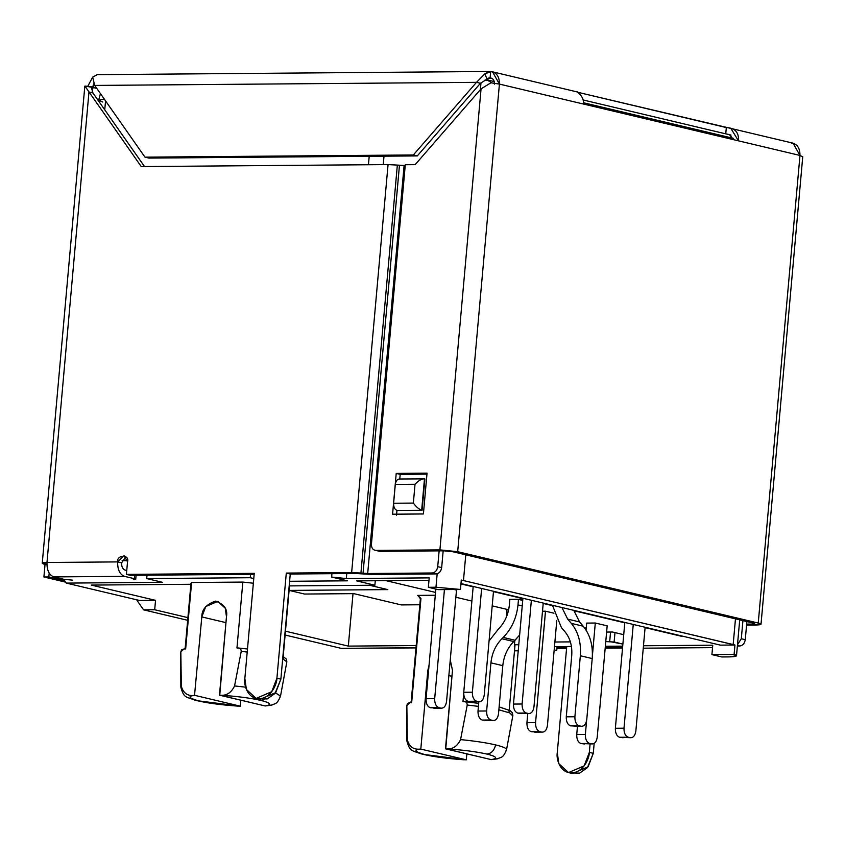 <?xml version="1.0" encoding="UTF-8"?>
<svg xmlns="http://www.w3.org/2000/svg" width="845" height="845" viewBox="0 0 845 845"><rect width="100%" height="100%" fill="white"/><g stroke="black" fill="none" stroke-linecap="round" stroke-linejoin="round"><path stroke-width="1.27" d="M180.672 652.393L181.538 649.889L185.71 648.4L191.593 582.501L242.842 582.078L236.959 647.988L238.058 647.978L236.959 647.988L242.842 582.078L253.352 583.219L242.842 582.078L191.593 582.501L190.959 583.346M181.527 649.889L180.672 652.351L180.841 687.175C183.946 698.308 185.699 696.512 194.868 700.114C205.388 702.829 219.7 704.825 237.815 706.114L198.839 700.917C188.752 698.086 187.315 696.238 194.53 695.372C187.833 696.322 183.428 693.322 181.337 686.372L180.83 651.865L181.337 686.372C183.428 693.322 187.833 696.322 194.53 695.372L201.807 616.913C201.765 609.498 206.349 604.238 215.538 601.122C224.189 604.09 227.833 609.287 226.471 616.713L219.742 695.16C226.249 696.026 231.181 692.953 234.561 685.939L241.226 651.379L247.215 652.044L241.226 651.379L234.561 685.939L245.61 687.165L234.561 685.939C231.181 692.953 226.249 696.026 219.742 695.16C236.114 696.185 249.835 697.938 260.904 700.41L263.967 699.639L260.904 700.41C249.835 697.938 236.114 696.185 219.742 695.16L265.214 705.966C272.196 704.751 270.759 702.903 260.904 700.41C270.759 702.903 272.196 704.751 265.214 705.966L219.468 695.171L226.471 616.713L225.277 608.263L217.799 601.376L205.789 606.541L201.807 616.913L225.932 622.638L201.807 616.913L194.53 695.372C187.315 696.238 188.752 698.086 198.839 700.917L240.286 706.166L194.804 695.361L240.286 706.166L240.814 700.23L240.286 706.166L236.822 706.029M445.748 748.818C462.12 749.842 475.841 751.596 486.91 754.067C491.389 753.529 494.283 750.466 495.582 744.899C486.456 742.776 474.784 741.012 460.567 739.597C457.198 746.61 452.255 749.684 445.748 748.818L491.23 759.623C498.212 758.409 496.775 756.56 486.91 754.067C475.841 751.596 462.12 749.842 445.748 748.818C452.255 749.684 457.198 746.61 460.567 739.597C474.784 741.012 486.456 742.776 495.582 744.899C504.317 747.022 507.803 748.85 506.049 750.392C507.803 748.85 504.317 747.022 495.582 744.899C494.283 750.466 491.389 753.529 486.91 754.067C496.775 756.56 498.212 758.409 491.23 759.623L445.473 748.828L452.476 670.37L450.269 659.924L452.476 670.37L445.748 748.818M506.313 617.241L507.011 609.393L506.313 617.241M463.694 693.502L462.975 701.646L464.074 701.635L462.975 701.646L463.694 693.502M162.515 582.321L66.343 583.103L139.51 600.468L155.533 600.341L91.271 585.078L191.477 584.275L91.271 585.078L155.533 600.341L154.698 609.752L187.907 617.642L154.698 609.752L155.533 600.341L139.51 600.468L66.343 583.103L162.515 582.321L146.703 578.561L162.515 582.321M185.087 649.224L190.97 583.314L191.593 582.501L185.71 648.4L184.611 648.411L180.83 651.865M289.191 585.902L374.884 585.215L356.685 580.895L428.985 580.304L356.685 580.895L374.884 585.215L289.191 585.902M429.207 577.874L346.313 578.55L331.641 577.061L347.464 580.821L289.603 581.286L347.464 580.821L331.641 577.061L331.948 573.681L331.641 577.061L346.313 578.55L429.207 577.874L428.362 587.296L435.967 587.233L437.171 573.787L435.967 587.233L460.44 589.461L438.249 589.641L428.362 587.296L429.207 577.874M253.775 578.561L250.268 577.726L146.703 578.561L250.268 577.726L250.574 574.346L250.268 577.726L253.775 578.561M460.969 583.557L720.362 645.136L734.949 645.02L461.286 580.04L460.44 589.461L461.286 580.04L733.175 644.545L735.467 618.846L733.175 644.545L734.949 645.02L720.362 645.136L460.969 583.557M285.114 635.039L341.19 648.358L416.015 647.745L341.19 648.358L285.114 635.039M514.499 650.83L518.228 650.798L514.499 650.83M554.13 650.513L556.76 650.492L554.183 649.879L556.76 650.492L554.13 650.513M554.468 646.626L571.431 646.488L554.468 646.626M605.347 646.214L622.691 646.161L605.347 646.214M643.256 648.189L712.536 647.629L643.256 648.189M712.757 645.2L643.467 645.76L712.757 645.2L711.912 654.611L734.104 654.431L734.949 645.02L734.104 654.431L736.502 655.752L729.404 656.892L721.799 656.956L711.912 654.611L712.757 645.2M622.881 644.091L614.135 642.01L605.759 641.598L609.699 641.566L610.544 632.028L609.699 641.566L622.881 644.091M570.386 641.883L554.88 642.01L570.386 641.883M518.777 644.724L514.447 644.767L514.33 646.541L514.827 640.499L514.447 644.767L518.777 644.724M416.205 645.559L348.32 646.108L285.452 631.183L348.32 646.108L416.205 645.559M465.764 554.816L463.472 580.515L465.764 554.816M369.487 585.258L387.823 589.609L289.18 590.412L304.506 594.046L353.833 593.644L401.28 604.914L419.849 604.766L401.28 604.914L353.833 593.644L304.506 594.046L289.18 590.412L387.823 589.609L369.487 585.258M419.849 597.7L420.335 599.316L420.958 598.492L411.716 702.058L410.617 702.068L411.716 702.058L420.958 598.492L417.683 595.387L420.166 598.186L417.683 595.387L435.291 595.239L417.683 595.387L420.958 598.492L420.335 599.359M271.425 705.174C275.227 703.124 276.811 705.131 280.519 696.069L275.491 692.879L280.519 696.069L280.044 696.734M280.519 696.069L286.846 661.825L282.674 658.846L286.856 661.804M238.913 648.062L247.479 649.002M282.874 656.607L283.54 658.773M406.846 705.522L407.343 740.03L406.846 705.522L407.543 703.547L410.617 702.068L406.846 705.522M407.533 703.547L406.677 706.008L406.846 740.833C409.952 751.965 411.705 750.17 420.873 753.772C431.394 756.486 445.716 758.483 463.82 759.771L424.845 754.574C414.768 751.744 413.332 749.895 420.535 749.029C413.839 749.98 409.445 746.98 407.343 740.03L406.846 740.833L407.343 740.03C409.445 746.98 413.839 749.98 420.535 749.029C413.332 749.895 414.768 751.744 424.845 754.574L466.292 759.824L420.535 749.029L466.292 759.824L466.82 753.888L466.292 759.824L462.838 759.687M497.441 758.831C501.233 756.782 502.817 758.789 506.535 749.726L512.862 715.483L509.672 712.895L498.856 709.811L509.672 712.895L512.714 715.831M464.074 701.635C466.07 701.572 467.127 702.713 467.232 705.036L478.428 706.367L467.232 705.036L460.567 739.597L467.232 705.036C467.127 702.713 466.07 701.572 464.074 701.635L478.703 703.304M464.93 701.72L478.692 703.336M499.11 706.948L508.479 710.032L509.546 712.43M429.059 665.142L427.813 670.571L428.563 670.74L427.813 670.571L420.81 749.019L427.813 670.571L429.059 665.142M448.864 675.567L451.948 676.296L448.864 675.567M557.098 646.605L556.76 650.492L557.098 646.605M137.038 600.489L143.597 609.847L154.698 609.752L143.597 609.847L187.664 620.304L143.597 609.847L137.038 600.489M64.157 579.987L66.343 583.103L64.157 579.987M368.441 164.743L369.202 156.304L368.441 164.743M105.551 100.893L104.748 109.829L105.551 100.893M146.998 575.181L146.703 578.561L146.998 575.181M484.903 80.117L487.66 80.381L491.98 82.894L487.66 80.381M375.275 580.737L374.884 585.215L375.275 580.737M289.592 585.902L289.18 590.412L289.592 585.902M480.382 89.633L480.985 82.799L480.382 89.633M384 156.177L383.25 164.627L384 156.177M346.756 573.565L346.313 578.55L346.756 573.565M353.009 593.655L348.32 646.108L353.009 593.655M127.542 560.657L122.102 560.7L127.542 560.657M498.201 758.599L491.23 759.623L497.441 758.842M272.196 704.941L265.214 705.966L271.425 705.184M241.226 651.379C241.121 649.055 240.064 647.914 238.058 647.978L247.49 648.981M614.98 632.599L614.135 642.01L614.98 632.599M102.773 102.034L98.611 100.217L104.305 99.118L98.611 100.217L98.538 100.977M711.912 654.611L721.799 656.956L729.404 656.892C736.724 656.713 738.298 655.889 734.104 654.431L711.912 654.611M428.362 587.296L438.249 589.641L460.44 589.461L435.967 587.233L428.362 587.296M622.533 648.03L605.178 648.178L622.533 648.03M568.537 772.583L572.487 773.524L588.109 766.806L593.285 753.328L589.335 752.388L590.074 744.022L589.335 752.388L584.148 765.866L568.537 772.583L558.82 763.637L557.278 752.652L566.657 647.513L557.013 647.597L566.657 647.513L557.278 752.652C556.094 758.62 559.644 772.731 571.484 772.911C583.367 772.541 589.44 758.345 589.335 752.388L593.285 753.328L594.162 743.442L593.285 753.328L587.433 767.63L579.617 773.133L570.555 772.89M566.572 648.485L556.929 648.569L566.572 648.485M43.908 576.987L65.688 582.163L43.908 576.987L45.028 564.439L46.908 564.418L42.25 563.235L46.982 562.485C41.542 562.643 40.887 563.298 45.028 564.439L43.908 576.987L48.841 576.955L43.908 576.987M344.38 648.326L349.397 648.284L344.38 648.326M64.664 580.705L48.841 576.955L64.664 580.705M737.379 646.024L739.776 646.002L737.431 645.443L739.776 646.002L737.379 646.024M622.617 647.059L605.263 647.207L622.617 647.059M791.226 142.974C797.11 143.724 800.014 147.875 799.972 155.448L758.24 623.04L457.684 551.69L499.416 84.088L583.335 104.009L499.416 84.088C499.469 76.525 496.554 72.364 490.67 71.614L492.487 71.814L499.416 84.088L457.684 551.69L758.24 623.04L761.018 624.244L746.568 625.078L756.286 624.994C761.725 624.835 762.38 624.18 758.24 623.04L799.972 155.448L583.335 104.009C584.994 95.812 573.871 89.718 578.012 92.348L730.862 128.408L738.477 140.84L799.972 155.448L793.043 143.175L730.862 128.408M746.653 624.106L752.335 624.064L752.441 622.871L752.335 624.064L746.653 624.106M491.019 77.993L487.153 79.071L480.446 83.275L476.495 82.335L413.332 154.973L417.293 155.913L413.332 154.973L144.981 157.149L94.703 85.429L144.981 157.149L148.942 158.089L417.293 155.913L148.942 158.089L144.981 157.149L413.332 154.973L476.495 82.335L480.446 83.275L417.293 155.913L480.446 83.275L487.153 79.071L484.755 73.969L489.371 71.476L490.67 71.614L490.111 77.888L488.896 77.898L490.111 77.888C493.057 78.268 494.505 80.349 494.483 84.13C494.505 80.349 493.057 78.268 490.111 77.888L491.874 78.31M731.041 135.094L583.008 99.942L731.041 135.094M133.352 579.659C136.077 579.575 136.404 579.258 134.334 578.688L124.447 576.343L53.774 576.913L63.66 579.258L53.774 576.913C49.073 574.98 46.813 570.174 46.982 562.485L88.968 92.02L46.982 562.485L117.656 561.904C116.568 554.468 129.94 554.362 127.521 561.83L126.401 574.378L254.239 573.343L244.849 678.472C243.677 684.45 247.226 698.561 259.066 698.741C270.949 698.371 277.023 684.175 276.917 678.218L286.297 573.079L351.647 572.551L388.056 164.585L141.242 166.581L84.901 86.074L141.242 166.581L388.056 164.585L405.22 165.525L404.1 165.535L367.691 573.512L351.647 572.551L286.297 573.079L290.247 574.019L280.867 679.158L275.016 693.46L267.2 698.963L258.137 698.72M92.179 91.334L92.527 87.384L91.186 86.708L92.929 92.961L144.516 166.56L92.929 92.961L88.968 92.02L92.929 92.961L91.186 86.708L84.901 86.074L92.527 87.384L93.943 83.486L92.179 91.334M256.119 698.414L260.07 699.354L275.692 692.636L280.867 679.158L276.917 678.218L271.731 691.696L256.119 698.414L246.402 689.457L244.849 678.472L254.239 573.343L126.401 574.378L130.352 575.318L254.155 574.315L130.352 575.318L126.401 574.378L127.521 561.83L124.057 555.693L117.656 561.904L121.617 562.844L125.894 556.728L121.617 562.844L117.656 561.904C117.487 569.593 119.747 574.41 124.447 576.343L134.334 578.688L134.64 575.287L134.334 578.688L135.728 579.29L136.077 575.276M355.597 573.491L290.247 574.019L355.597 573.491L371.642 574.442L436.178 573.924L432.228 572.984L367.691 573.512L432.228 572.984C435.238 572.561 437.066 570.46 437.721 566.668L439.136 550.866L437.721 566.668L441.671 567.608C441.027 571.4 439.189 573.501 436.178 573.924L371.642 574.442L355.597 573.491M375.793 550.412L379.754 551.341L443.868 550.824L379.754 551.341L375.793 550.412C372.856 550.032 371.399 547.951 371.43 544.169L405.294 164.722L371.43 544.169C371.399 547.951 372.856 550.032 375.793 550.412L439.907 549.884L481.058 88.852L415.159 164.648L405.294 164.722L415.159 164.648L481.058 88.852L490.934 82.789L481.058 88.852L439.907 549.884L375.793 550.412L377.99 550.929M392.576 514.204L396.22 473.411L427.042 473.158L423.408 513.961L392.576 514.204L423.408 513.961L427.042 473.158L396.22 473.411L400.181 474.351L399.759 479.062L400.181 474.351L426.957 474.129L400.181 474.351L396.22 473.411L392.576 514.204M399.759 479.062C397.361 478.946 395.882 480.731 395.302 484.407L415.032 484.248L395.302 484.407L393.622 503.24L413.353 503.081L415.032 484.248C418.592 480.499 421.75 478.703 424.475 478.872L422.077 510.348L424.877 478.967L422.077 510.348L396.96 510.433L396.537 515.144L396.96 510.433C394.647 509.44 393.538 507.032 393.622 503.24L395.302 484.407C395.882 480.731 397.361 478.946 399.759 479.062L399.822 479.073M97.281 74.656L92.665 77.138L87.732 86.359L92.665 77.159L94.703 85.429L92.665 77.138L97.355 74.656M753.307 623.082L452.751 551.722L753.307 623.082C755.377 623.652 755.05 623.98 752.335 624.064C755.05 623.98 755.377 623.652 753.307 623.082L754.701 623.684M457.684 551.69L439.907 549.884L457.684 551.69M443.868 550.824L452.751 551.722L443.868 550.824M733.629 139.689L729.393 134.587L725.749 133.837L729.837 134.693M96.784 88.398L92.527 87.384L96.784 88.398M49.179 573.153L48.841 576.955L49.179 573.153M583.335 104.009L738.477 140.84C739.026 132.401 734.97 127.965 726.309 127.563L725.749 133.837L726.309 127.563L578.012 92.348M499.416 84.088L490.934 82.789L499.416 84.088M476.495 82.335L94.703 85.429L476.495 82.335L484.755 73.969L476.495 82.335M490.111 77.888L490.67 71.614L484.755 73.969L487.153 79.071L489.466 77.825M399.453 165.293L397.34 165.081L360.931 573.047L363.044 573.259L399.453 165.293L363.044 573.259L367.691 573.512L404.1 165.535L399.453 165.293M351.647 572.551L360.931 573.047L397.34 165.081L388.056 164.585L351.647 572.551M443.171 550.834L441.671 567.608L443.171 550.834M422.077 510.348L397.023 510.454L422.077 510.348M399.21 478.999L424.475 478.872C421.75 478.703 418.592 480.499 415.032 484.248L413.353 503.081C416.236 506.894 419.014 509.292 421.676 510.253L424.475 478.872M421.676 510.253C419.014 509.292 416.236 506.894 413.353 503.081L393.622 503.24C393.538 507.032 394.647 509.44 396.96 510.433L421.676 510.253M286.297 573.079L276.917 678.218L280.867 679.158L290.247 574.019L286.297 573.079M125.007 570.058L126.75 570.47L125.007 570.058C122.662 569.097 121.522 566.689 121.617 562.844C121.522 566.689 122.662 569.097 125.007 570.058M117.656 561.904L46.982 562.485C46.813 570.174 49.073 574.98 53.774 576.913L124.447 576.343C119.747 574.41 117.487 569.593 117.656 561.904M436.178 573.924C439.189 573.501 441.027 571.4 441.671 567.608L437.721 566.668C437.066 570.46 435.238 572.561 432.228 572.984L436.178 573.924M72.543 580.156L63.66 579.258M802.676 156.8L799.972 155.448L802.676 156.8M737.495 644.693L741.308 638.746L742.924 620.621L741.308 638.746L745.269 639.686C744.614 643.467 742.787 645.58 739.776 646.002C742.787 645.58 744.614 643.467 745.269 639.686L746.885 621.55L745.269 639.686L741.308 638.746L737.495 644.693M354.245 648.252L416.015 647.766L354.245 648.252M356.77 648.242L415.993 647.914M509.366 599.348L522.833 599.242L509.366 599.348M586.219 628.194L584.465 627.782L586.219 628.194M508.648 609.773L492.191 605.876L508.648 609.773M471.89 601.048L455.856 597.246L471.89 601.048M435.545 592.419L385.985 580.652L435.545 592.419M606.615 632.06L612.509 632.018L623.726 634.679L612.509 632.018L606.615 632.06M681.598 636.306L645.094 627.634L681.598 636.306M624.782 622.818L573.892 610.734L624.782 622.818M552.493 605.654L543.198 603.446L552.493 605.654M522.886 598.63L493.469 591.637L522.886 598.63M473.158 586.821L460.937 583.916L473.158 586.821M545.479 611.199L553.95 613.206L545.479 611.199L542.501 611.22L545.479 611.199L535.572 722.612C535.466 727.418 536.881 730.429 539.818 731.633L541.793 732.097C544.824 732.309 546.704 730.08 547.433 725.432L556.792 620.589L547.433 725.432C546.704 730.08 544.824 732.309 541.793 732.097L531.188 731.696C528.252 730.492 526.836 727.492 526.942 722.686L527.755 713.592L526.942 722.686L535.572 722.612L545.521 611.21M454.145 589.514L456.501 590.074L454.145 589.514M595.303 623.029L607.175 625.839L595.303 623.029L586.673 623.092L595.303 623.029L592.387 655.783L595.303 623.029M584.476 743.98L580.98 743.526C578.043 742.311 576.628 739.312 576.734 734.506L577.462 726.362L576.734 734.506L585.363 734.432C585.258 739.238 586.673 742.248 589.609 743.452L591.585 743.917C594.605 744.128 596.496 741.91 597.225 737.252L607.175 625.839L597.225 737.252C596.496 741.91 594.605 744.128 591.585 743.917L580.98 743.526L591.585 743.917M586.05 630.074L586.673 623.092L586.05 630.074M586.578 720.869L585.363 734.432L586.578 720.869M576.734 734.506C576.628 739.312 578.043 742.311 580.98 743.526L589.609 743.452C586.673 742.248 585.258 739.238 585.363 734.432L576.734 734.506M478.84 701.783L478.006 711.046L486.635 710.983L490.934 662.85C491.959 653.185 495.614 645.147 501.888 638.736L503.208 637.436C511.679 628.786 516.612 617.927 517.996 604.893L518.492 599.274L517.996 604.893L522.242 605.897L517.996 604.893C516.612 617.927 511.679 628.786 503.208 637.436L501.888 638.736L513.749 641.556C507.475 647.967 503.821 656.005 502.796 665.659L498.508 713.793L502.796 665.659L490.934 662.85L486.635 710.983C486.53 715.789 487.945 718.789 490.882 719.993L492.857 720.468C495.888 720.679 497.768 718.451 498.508 713.793C497.768 718.451 495.888 720.679 492.857 720.468L482.252 720.067C479.316 718.863 477.9 715.852 478.006 711.046L478.84 701.783M509.862 599.348L509.366 604.957C508.341 614.621 504.687 622.659 498.413 629.071L489.065 640.954L498.413 629.071C504.687 622.659 508.341 614.621 509.366 604.957L509.862 599.348M519.643 635.007L513.749 641.556L515.07 640.256L503.208 637.436L515.07 640.256L519.643 635.007M485.759 720.521L492.857 720.468M502.796 665.659C503.821 656.005 507.475 647.967 513.749 641.556L501.888 638.736C495.614 645.147 491.959 653.185 490.934 662.85L502.796 665.659M478.006 711.046C477.9 715.852 479.316 718.863 482.252 720.067L490.882 719.993C487.945 718.789 486.53 715.789 486.635 710.983L478.006 711.046M534.695 732.161L541.793 732.097M539.818 731.633C536.881 730.429 535.466 727.418 535.572 722.612L526.942 722.686C526.836 727.492 528.252 730.492 531.188 731.696L539.818 731.633M444.428 589.588L434.689 698.657C434.583 703.462 435.999 706.473 438.935 707.677L440.91 708.152C443.942 708.353 445.822 706.135 446.551 701.477L456.501 590.074L446.551 701.477C445.822 706.135 443.942 708.353 440.91 708.152L430.306 707.751C427.369 706.547 425.954 703.536 426.06 698.73L435.851 589.071L426.06 698.73L434.689 698.657L444.428 589.588M433.812 708.205L440.91 708.152M438.935 707.677C435.999 706.473 434.583 703.462 434.689 698.657L426.06 698.73C425.954 703.536 427.369 706.547 430.306 707.751L438.935 707.677M522.812 599.485L518.978 599.517L522.728 600.404L518.978 599.517L522.812 599.485M543.198 603.446L552.63 605.316L543.198 603.446M571.706 655.826L566.266 716.824L574.896 716.75L580.346 655.752C581.286 642.718 578.286 631.933 571.347 623.399L567.692 619.121L561.925 607.523L567.692 619.121L571.347 623.399L583.208 626.208C590.148 634.743 593.148 645.527 592.208 658.572L586.757 719.57L592.208 658.572L580.346 655.752L574.896 716.75C574.79 721.556 576.205 724.566 579.142 725.77L581.117 726.235C584.148 726.446 586.029 724.228 586.757 719.57C586.029 724.228 584.148 726.446 581.117 726.235L570.512 725.844C567.576 724.63 566.161 721.63 566.266 716.824L571.706 655.826C572.414 646.161 570.185 638.176 565.052 631.859C570.185 638.176 572.414 646.161 571.706 655.826M552.461 605.316L561.397 627.581L565.052 631.859L561.397 627.581L552.461 605.316M573.797 610.333L579.554 621.931L583.208 626.208L579.554 621.931L567.692 619.121L579.554 621.931L573.797 610.333M574.019 726.299L581.117 726.235M571.347 623.399C578.286 631.933 581.286 642.718 580.346 655.752L592.208 658.572C593.148 645.527 590.148 634.743 583.208 626.208L571.347 623.399M579.142 725.77C576.205 724.566 574.79 721.556 574.896 716.75L566.266 716.824C566.161 721.63 567.576 724.63 570.512 725.844L579.142 725.77M481.639 588.458L472.376 692.203C472.27 697.009 473.686 700.009 476.622 701.223L478.597 701.688C481.618 701.899 483.509 699.671 484.238 695.012L493.501 591.278L484.238 695.012C483.509 699.671 481.618 701.899 478.597 701.688L467.993 701.287C465.056 700.082 463.641 697.072 463.747 692.266L473.189 586.451L463.747 692.266L472.376 692.203L481.639 588.458M471.489 701.741L478.597 701.688M476.622 701.223C473.686 700.009 472.27 697.009 472.376 692.203L463.747 692.266C463.641 697.072 465.056 700.082 467.993 701.287L476.622 701.223M521.228 713.55L517.721 713.095C514.785 711.891 513.369 708.881 513.475 704.075L522.918 598.26L513.475 704.075L522.104 704.001C521.999 708.807 523.414 711.817 526.35 713.022L528.326 713.497C531.357 713.708 533.237 711.479 533.966 706.821L543.229 603.077L533.966 706.821C533.237 711.479 531.357 713.708 528.326 713.497L517.721 713.095L528.326 713.497M531.368 600.267L522.104 704.001L531.368 600.267M513.475 704.075C513.369 708.881 514.785 711.891 517.721 713.095L526.35 713.022C523.414 711.817 521.999 708.807 522.104 704.001L513.475 704.075M623.114 737.738L619.607 737.284C616.67 736.079 615.266 733.069 615.371 728.263L624.814 622.448L615.371 728.263L624.001 728.2C623.895 733.006 625.311 736.006 628.247 737.22L630.222 737.685C633.243 737.896 635.123 735.668 635.862 731.01L645.126 627.275L635.862 731.01C635.123 735.668 633.243 737.896 630.222 737.685L619.607 737.284L630.222 737.685M633.254 624.455L624.001 728.2L633.254 624.455M615.371 728.263C615.266 733.069 616.67 736.079 619.607 737.284L628.247 737.22C625.311 736.006 623.895 733.006 624.001 728.2L615.371 728.263M283.202 656.449L289.497 585.902M420.335 599.316L411.092 702.882M509.208 710.106L514.954 645.717M499.12 706.895L510.158 710.634L512.408 712.831L512.862 715.483M282.906 656.311L286.402 659.174L286.846 661.825M739.713 619.85L736.502 655.773M487.195 79.884L494.283 81.574M583.346 102.71L733.597 138.39M487.111 79.874L485.336 79.895M100.439 93.605L98.611 100.217M42.25 563.235L84.817 86.222M577.082 91.904L492.487 71.814M489.456 71.476L97.365 74.656M761.018 624.244L802.75 156.652"/></g></svg>
